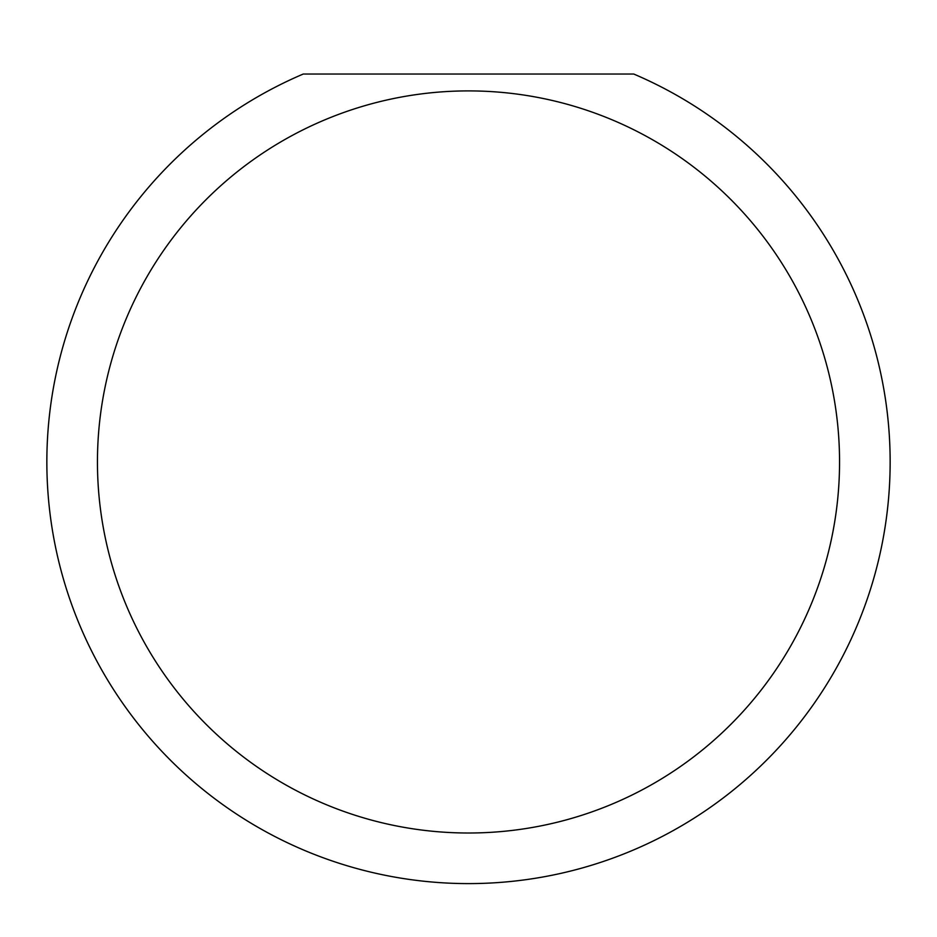 <?xml version="1.0" encoding="UTF-8"?>
<svg xmlns="http://www.w3.org/2000/svg" width="937" height="937" viewBox="0 0 937 937"><rect width="100%" height="100%" fill="white"/><g stroke="black" fill="none" stroke-linecap="round" stroke-linejoin="round"><path stroke-width="1.41" d="M839.552 461.953A371.052 371.052 0 0 0 468.5 90.901A371.052 371.052 0 0 0 97.448 461.953A371.052 371.052 0 0 0 468.5 833.005A371.052 371.052 0 0 0 839.552 461.953M633.752 74.035A421.65 421.65 0 0 1 468.5 883.603A421.65 421.65 0 0 1 303.248 74.035L633.752 74.035"/></g></svg>
